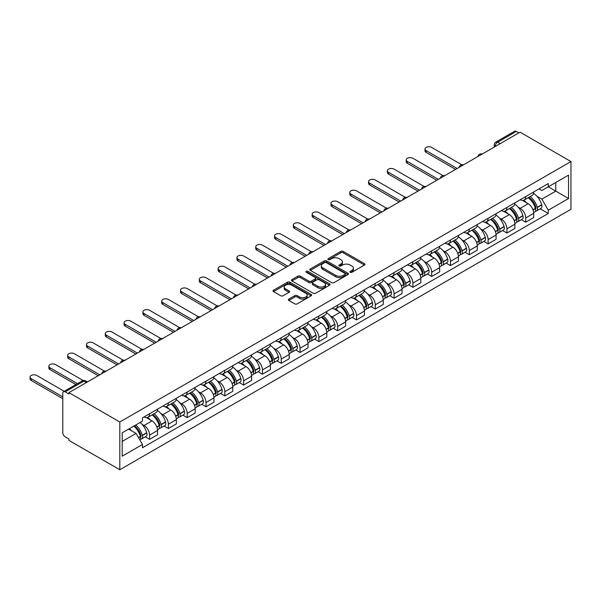 <?xml version="1.0" encoding="UTF-8"?>
<svg xmlns="http://www.w3.org/2000/svg" width="601" height="601" viewBox="0 0 601 601"><rect width="100%" height="100%" fill="white"/><g stroke="black" fill="none" stroke-linecap="round" stroke-linejoin="round"><path stroke-width="0.9" d="M350.24 272.313A1.172 0.676 0 0 0 351.893 272.313L364.469 265.049A1.675 0.969 0 0 0 364.957 264.365A1.675 0.969 0 0 0 364.469 263.681L343.163 251.383A1.675 0.969 0 0 0 340.797 251.383L328.229 258.648A1.172 0.676 0 0 0 327.883 259.121A1.172 0.676 0 0 0 328.229 259.602A1.172 0.676 0 0 0 329.881 259.602L331.512 258.663A5.356 3.095 0 0 1 339.084 258.663L340.857 259.685A5.356 3.095 0 0 1 342.427 261.871A5.356 3.095 0 0 1 340.857 264.057L339.234 264.996A1.172 0.676 0 0 0 338.889 265.477A1.172 0.676 0 0 0 339.234 265.958A1.172 0.676 0 0 0 340.887 265.958L342.517 265.018A5.356 3.095 0 0 1 350.09 265.018L351.863 266.04A5.356 3.095 0 0 1 353.433 268.226A5.356 3.095 0 0 1 351.863 270.412L350.24 271.351A1.172 0.676 0 0 0 349.895 271.832A1.172 0.676 0 0 0 350.24 272.313L350.24 271.351M288.848 299.073A1.675 0.969 0 0 0 288.36 299.756A1.675 0.969 0 0 0 288.848 300.44L294.828 303.888A1.675 0.969 0 0 0 297.195 303.888L311.153 295.827A1.675 0.969 0 0 0 311.649 295.144A1.675 0.969 0 0 0 311.153 294.46L289.855 282.162A1.675 0.969 0 0 0 287.488 282.162L273.523 290.23A1.675 0.969 0 0 0 273.034 290.914A1.675 0.969 0 0 0 273.523 291.59L280.742 295.76A1.675 0.969 0 0 0 283.109 295.76L289.089 292.311A1.675 0.969 0 0 0 289.577 291.628A1.675 0.969 0 0 0 289.089 290.944L285.505 288.878A4.477 2.584 0 0 1 284.198 287.053A4.477 2.584 0 0 1 286.955 284.664A4.477 2.584 0 0 1 291.838 285.22L305.856 293.318A4.477 2.584 0 0 1 307.171 295.144A4.477 2.584 0 0 1 304.406 297.533A4.477 2.584 0 0 1 299.531 296.977L297.195 295.624A1.675 0.969 0 0 0 294.828 295.624L288.848 299.073L288.848 300.44M119.809 422.007L68.935 392.633L520.075 132.175L570.95 161.549L119.809 422.007L119.809 469.757L570.95 209.298L570.95 161.549M331.624 282.643A1.675 0.969 0 0 0 333.998 282.643L347.956 274.582A1.675 0.969 0 0 0 348.452 273.898A1.675 0.969 0 0 0 347.956 273.215L326.659 260.917A1.675 0.969 0 0 0 324.292 260.917L310.326 268.978A1.675 0.969 0 0 0 309.838 269.661A1.675 0.969 0 0 0 310.326 270.345L331.624 282.643M306.713 272.561A1.172 0.676 0 0 1 307.9 272.726L307.9 271.336L329.558 283.837A1.675 0.969 0 0 1 330.047 284.521A1.675 0.969 0 0 1 329.558 285.205L315.593 293.265A1.675 0.969 0 0 1 313.226 293.265L291.928 280.967L297.901 277.542L297.901 276.152L291.928 279.6A1.675 0.969 0 0 0 291.432 280.284A1.675 0.969 0 0 0 291.928 280.967L291.928 279.6M297.901 277.542A1.675 0.969 0 0 1 300.267 277.542L300.267 276.152A1.675 0.969 0 0 0 297.901 276.152M300.267 276.152L308.906 281.14A1.675 0.969 0 0 0 311.273 281.14L315.24 278.849A1.675 0.969 0 0 0 315.728 278.165A1.675 0.969 0 0 0 315.24 277.482L306.247 272.291A1.172 0.676 0 0 1 305.901 271.817A1.172 0.676 0 0 1 306.623 271.186A1.172 0.676 0 0 1 307.9 271.336M68.935 392.633L68.935 394.031L65.193 391.875A3.411 1.968 -120 0 0 63.488 391.702A3.411 1.968 -120 0 0 62.782 393.264L62.782 432.66A3.411 1.968 -120 0 0 65.193 436.837L68.935 438.993L68.935 440.39L119.809 469.757M500.182 143.662L497.651 142.197A3.411 1.968 60 0 0 495.945 142.031L514.629 131.243A3.411 1.968 60 0 1 516.334 131.409L497.651 142.197A3.411 1.968 120 0 0 495.239 146.374L495.239 146.516M518.866 132.874L516.334 131.409M525.74 196.557A7.843 4.53 60 0 1 524.117 200.08L532.073 195.483A7.843 4.53 -120 0 0 533.696 191.967M518.19 207.165L520.196 208.322A7.843 4.53 60 0 1 525.74 217.93L533.696 213.332A7.843 4.53 -120 0 0 528.151 203.731L522.457 200.441M533.696 213.332L533.696 217.577L525.74 222.175L521.428 219.681M524.117 200.08A7.843 4.53 60 0 1 520.256 199.727M525.74 217.93L525.74 222.175M506.928 207.42A7.843 4.53 60 0 1 505.306 210.936L513.262 206.346A7.843 4.53 -120 0 0 514.892 202.822M502.616 230.544L506.928 233.03L514.892 228.44L514.892 224.196A7.843 4.53 -120 0 0 509.34 214.587L503.646 211.297M505.306 210.936A7.843 4.53 60 0 1 501.444 210.583M499.378 218.02L501.384 219.185A7.843 4.53 60 0 1 506.928 228.786L506.928 233.03M488.125 218.276A7.843 4.53 60 0 1 486.502 221.799L494.458 217.201A7.843 4.53 -120 0 0 496.08 213.686M483.813 241.399L488.125 243.893L496.08 239.296L496.08 235.051A7.843 4.53 -120 0 0 490.536 225.443L484.842 222.16M486.502 221.799A7.843 4.53 60 0 1 482.641 221.446M480.575 228.883L482.58 230.04A7.843 4.53 60 0 1 488.125 239.649L488.125 243.893M469.313 229.131A7.843 4.53 60 0 1 467.691 232.655L475.646 228.064A7.843 4.53 -120 0 0 477.277 224.541M465.001 252.255L469.313 254.749L477.277 250.159L477.277 245.907A7.843 4.53 -120 0 0 471.725 236.306L466.03 233.015M467.691 232.655A7.843 4.53 60 0 1 463.829 232.302M461.763 239.739L463.769 240.896A7.843 4.53 60 0 1 469.313 250.504L469.313 254.749M450.51 239.994A7.843 4.53 60 0 1 448.887 243.51L456.843 238.92A7.843 4.53 -120 0 0 458.465 235.397M446.197 263.118L450.51 265.604L458.465 261.014L458.465 256.77A7.843 4.53 -120 0 0 452.921 247.161L447.227 243.871M448.887 243.51A7.843 4.53 60 0 1 445.025 243.157M442.96 250.594L444.965 251.759A7.843 4.53 60 0 1 450.51 261.36L450.51 265.604M431.698 250.85A7.843 4.53 60 0 1 430.076 254.373L438.031 249.776A7.843 4.53 -120 0 0 439.662 246.26M427.386 273.973L431.706 276.468L439.662 271.87L439.662 267.625A7.843 4.53 -120 0 0 434.11 258.024L428.415 254.734M430.076 254.373A7.843 4.53 60 0 1 426.214 254.02M424.148 261.458L426.154 262.614A7.843 4.53 60 0 1 431.706 272.223L431.706 276.468M412.895 261.713A7.843 4.53 60 0 1 411.272 265.229L419.228 260.639A7.843 4.53 -120 0 0 420.85 257.115M408.582 284.836L412.895 287.323L420.85 282.733L420.85 278.488A7.843 4.53 -120 0 0 415.306 268.88L409.612 265.589M411.272 265.229A7.843 4.53 60 0 1 407.41 264.876M405.344 272.313L407.35 273.47A7.843 4.53 60 0 1 412.895 283.079L412.895 287.323M394.083 272.569A7.843 4.53 60 0 1 392.461 276.092L400.416 271.494A7.843 4.53 -120 0 0 402.046 267.971M389.771 295.692L394.091 298.186L402.046 293.589L402.046 289.344A7.843 4.53 -120 0 0 396.495 279.735L390.8 276.452M392.461 276.092A7.843 4.53 60 0 1 388.599 275.731M386.533 283.176L388.539 284.333A7.843 4.53 60 0 1 394.091 293.934L394.091 298.186M375.279 283.424A7.843 4.53 60 0 1 373.657 286.947L381.612 282.35A7.843 4.53 -120 0 0 383.235 278.834M370.967 306.548L375.279 309.042L383.235 304.444L383.235 300.2A7.843 4.53 -120 0 0 377.691 290.599L371.996 287.308M373.657 286.947A7.843 4.53 60 0 1 369.795 286.594M367.729 294.032L369.735 295.189A7.843 4.53 60 0 1 375.279 304.797L375.279 309.042M356.468 294.287A7.843 4.53 60 0 1 354.845 297.803L362.801 293.213A7.843 4.53 -120 0 0 364.431 289.69M352.156 317.411L356.476 319.897L364.431 315.307L364.431 311.063A7.843 4.53 -120 0 0 358.88 301.454L353.185 298.164M354.845 297.803A7.843 4.53 60 0 1 350.984 297.45M348.918 304.887L350.924 306.052A7.843 4.53 60 0 1 356.476 315.653L356.476 319.897M337.664 305.143A7.843 4.53 60 0 1 336.042 308.666L343.997 304.068A7.843 4.53 -120 0 0 345.62 300.553M333.352 328.266L337.664 330.76L345.62 326.163L345.62 321.918A7.843 4.53 -120 0 0 340.076 312.31L334.381 309.027M336.042 308.666A7.843 4.53 60 0 1 332.18 308.313M330.114 315.75L332.12 316.907A7.843 4.53 60 0 1 337.664 326.516L337.664 330.76M318.853 315.998A7.843 4.53 60 0 1 317.23 319.522L325.186 314.932A7.843 4.53 -120 0 0 326.816 311.408M314.541 339.129L318.861 341.616L326.816 337.026L326.816 332.774A7.843 4.53 -120 0 0 321.265 323.173L315.57 319.882M317.23 319.522A7.843 4.53 60 0 1 313.369 319.169M311.303 326.606L313.309 327.763A7.843 4.53 60 0 1 318.861 337.371L318.861 341.616M300.049 326.861A7.843 4.53 60 0 1 298.427 330.385L306.382 325.787A7.843 4.53 -120 0 0 308.005 322.264M295.737 349.985L300.049 352.479L308.005 347.881L308.005 343.637A7.843 4.53 -120 0 0 302.461 334.028L296.766 330.745M298.427 330.385A7.843 4.53 60 0 1 294.565 330.024M292.499 337.469L294.505 338.626A7.843 4.53 60 0 1 300.049 348.227L300.049 352.479M281.238 337.717A7.843 4.53 60 0 1 279.615 341.24L287.571 336.643A7.843 4.53 -120 0 0 289.201 333.127M276.926 360.84L281.245 363.335L289.201 358.737L289.201 354.492A7.843 4.53 -120 0 0 283.657 344.891L277.955 341.601M279.615 341.24A7.843 4.53 60 0 1 275.754 340.887M273.688 348.325L275.694 349.481A7.843 4.53 60 0 1 281.245 359.09L281.245 363.335M262.434 348.58A7.843 4.53 60 0 1 260.811 352.096L268.767 347.506A7.843 4.53 -120 0 0 270.39 343.982M258.122 371.703L262.434 374.19L270.39 369.6L270.39 365.355A7.843 4.53 -120 0 0 264.846 355.747L259.151 352.456M260.811 352.096A7.843 4.53 60 0 1 256.95 351.743M254.884 359.18L256.89 360.337A7.843 4.53 60 0 1 262.434 369.946L262.434 374.19M243.63 359.436A7.843 4.53 60 0 1 242 362.959L249.956 358.361A7.843 4.53 -120 0 0 251.586 354.845M239.311 382.559L243.63 385.053L251.586 380.456L251.586 376.211A7.843 4.53 -120 0 0 246.042 366.602L240.34 363.32M242 362.959A7.843 4.53 60 0 1 238.139 362.606M236.073 370.043L238.079 371.2A7.843 4.53 60 0 1 243.63 380.801L243.63 385.053M224.819 370.291A7.843 4.53 60 0 1 223.196 373.814L231.152 369.224A7.843 4.53 -120 0 0 232.775 365.701M220.507 393.415L224.819 395.909L232.775 391.319L232.775 387.067A7.843 4.53 -120 0 0 227.231 377.466L221.536 374.175M223.196 373.814A7.843 4.53 60 0 1 219.335 373.461M217.269 380.899L219.275 382.056A7.843 4.53 60 0 1 224.819 391.664L224.819 395.909M206.015 381.154A7.843 4.53 60 0 1 204.385 384.67L212.348 380.08A7.843 4.53 -120 0 0 213.971 376.557M201.696 404.278L206.015 406.764L213.971 402.174L213.971 397.93A7.843 4.53 -120 0 0 208.427 388.321L202.725 385.031M204.385 384.67A7.843 4.53 60 0 1 200.524 384.317M198.458 391.754L200.464 392.919A7.843 4.53 60 0 1 206.015 402.52L206.015 406.764M187.204 392.01A7.843 4.53 60 0 1 185.581 395.533L193.537 390.935A7.843 4.53 -120 0 0 195.16 387.42M182.892 415.133L187.204 417.627L195.16 413.03L195.16 408.785A7.843 4.53 -120 0 0 189.615 399.177L183.921 395.894M185.581 395.533A7.843 4.53 60 0 1 181.72 395.18M179.654 402.617L181.66 403.774A7.843 4.53 60 0 1 187.204 413.383L187.204 417.627M168.4 402.873A7.843 4.53 60 0 1 166.77 406.389L174.733 401.799A7.843 4.53 -120 0 0 176.356 398.275M164.081 425.996L168.4 428.483L176.356 423.893L176.356 419.641A7.843 4.53 -120 0 0 170.812 410.04L165.11 406.749M166.77 406.389A7.843 4.53 60 0 1 162.909 406.036M160.843 413.473L162.848 414.63A7.843 4.53 60 0 1 168.4 424.238L168.4 428.483M149.589 413.728A7.843 4.53 60 0 1 147.966 417.252L155.922 412.654A7.843 4.53 -120 0 0 157.545 409.131M145.277 436.852L149.589 439.346L157.545 434.748L157.545 430.504A7.843 4.53 -120 0 0 152 420.895L146.306 417.612M147.966 417.252A7.843 4.53 60 0 1 144.105 416.891M142.039 424.336L144.045 425.493A7.843 4.53 60 0 1 149.589 435.094L149.589 439.346M539.059 188.864L541.892 190.502L568.538 175.124L555.76 182.501L555.76 191.133L541.892 199.134L536.993 196.309M122.221 441.427L136.089 433.426L142.475 444.492L122.221 456.189L122.221 432.803L142.475 421.106L142.475 417.838L548.285 183.545L548.285 186.813L568.538 198.51L548.285 210.2L541.892 199.134M568.538 175.124L568.538 198.51M142.475 444.492L142.475 447.768L548.285 213.475L548.285 210.2M136.089 433.426L128.614 429.114M540.231 208.825L548.285 213.475M350.706 272.478L351.863 271.802A5.356 3.095 0 0 0 353.433 269.616L353.433 268.226M342.427 261.871L342.427 263.268A5.356 3.095 0 0 1 340.857 265.454L339.7 266.123M364.446 265.064L343.163 252.781A1.675 0.969 0 0 0 340.797 252.781L328.694 259.767M347.956 273.215L347.956 274.582L326.659 262.306A1.675 0.969 0 0 0 324.292 262.306L310.349 270.36M344.997 274.379A1.172 0.676 0 0 0 345.342 273.898A1.172 0.676 0 0 0 344.997 273.417L326.305 262.622A1.172 0.676 0 0 0 324.645 262.622L322.932 263.614A5.356 3.095 0 0 0 321.362 265.8A5.356 3.095 0 0 0 322.932 267.986L335.711 275.371A5.356 3.095 0 0 0 343.284 275.371L344.997 274.379L344.997 275.769A1.172 0.676 0 0 0 345.342 275.288L345.342 273.898M321.362 265.8L321.362 267.197A5.356 3.095 0 0 0 322.932 269.383L322.932 267.986M344.997 275.769L343.284 276.76A5.356 3.095 0 0 1 335.711 276.76L322.932 269.383M300.267 277.542L308.906 282.53A1.675 0.969 0 0 0 311.273 282.53L315.24 280.246A1.675 0.969 0 0 0 315.728 279.563L315.728 278.165M307.9 272.726L329.536 285.22M317.869 286.316A4.477 2.584 0 0 0 322.752 286.88A4.477 2.584 0 0 0 325.517 284.491A4.477 2.584 0 0 0 324.202 282.658L319.259 279.811A1.675 0.969 0 0 0 316.892 279.811L312.933 282.094A1.675 0.969 0 0 0 312.437 282.778A1.675 0.969 0 0 0 312.933 283.462L317.869 286.316L317.869 287.706A4.477 2.584 0 0 0 322.752 288.27A4.477 2.584 0 0 0 325.517 285.881L325.517 284.491M312.437 282.778L312.437 284.175A1.675 0.969 0 0 0 312.933 284.859L312.933 283.462M317.869 287.706L312.933 284.859M307.171 295.144L307.171 296.541A4.477 2.584 0 0 1 304.406 298.93A4.477 2.584 0 0 1 299.531 298.366L297.195 297.014A1.675 0.969 0 0 0 294.828 297.014L288.871 300.455M284.198 287.053L284.198 288.442A4.477 2.584 0 0 0 285.505 290.268L285.505 288.878M289.089 290.944L289.089 292.311L285.505 290.268M311.13 295.842L289.855 283.559A1.675 0.969 0 0 0 287.488 283.559L273.545 291.605L273.523 290.23M528.7 197.436A10.743 6.205 60 0 1 528.752 197.466A10.743 6.205 60 0 1 535.822 207.105L535.882 207.322A2.088 1.21 60 0 1 535.551 208.968A2.088 1.21 60 0 1 535.506 208.99M461.733 164.757L431.706 147.418A3.922 2.261 0 0 0 427.431 146.929A3.922 2.261 0 0 0 425.005 149.018A3.922 2.261 0 0 0 426.154 150.618L426.154 152.429A3.922 2.261 180 0 1 425.005 150.828L425.005 149.018M528.226 197.706A12.959 7.482 60 0 1 535.348 208.397L535.416 208.622A4.305 2.487 60 0 1 534.732 211.995L533.665 212.619M535.468 211.049A4.305 2.487 -120 0 0 536.663 210.883A4.305 2.487 -120 0 0 537.347 207.503L537.279 207.285A12.959 7.482 -120 0 0 530.157 196.595M533.53 193.342A12.959 7.482 60 0 1 541.681 204.738L541.741 204.964A4.305 2.487 60 0 1 541.065 208.344L536.663 210.883M455.573 169.414L426.154 152.429M523.809 200.231A12.959 7.482 60 0 1 526.514 202.785M457.143 168.505L426.154 150.618M532.817 202.8L534.469 203.754M509.888 208.292A10.743 6.205 60 0 1 509.948 208.322A10.743 6.205 60 0 1 517.01 217.96L517.078 218.186A2.088 1.21 60 0 1 516.747 219.823A2.088 1.21 60 0 1 516.702 219.846M442.922 175.612L412.895 158.273A3.922 2.261 0 0 0 408.62 157.785A3.922 2.261 0 0 0 406.201 159.881A3.922 2.261 0 0 0 407.35 161.481L407.35 163.292A3.922 2.261 180 0 1 406.201 161.684L406.201 159.881M509.423 208.562A12.959 7.482 60 0 1 516.544 219.252L516.605 219.478A4.305 2.487 60 0 1 515.928 222.858L514.854 223.474M516.665 221.904A4.305 2.487 -120 0 0 517.859 221.746A4.305 2.487 -120 0 0 518.535 218.366L518.475 218.14A12.959 7.482 -120 0 0 511.353 207.45M514.726 204.197A12.959 7.482 60 0 1 522.87 215.601L522.938 215.827A4.305 2.487 60 0 1 522.254 219.2L517.859 221.746M436.762 180.27L407.35 163.292M505.005 211.086A12.959 7.482 60 0 1 507.71 213.64M438.332 179.368L407.35 161.481M514.005 213.663L515.658 214.617M491.085 219.147A10.743 6.205 60 0 1 491.137 219.185A10.743 6.205 60 0 1 498.206 228.823L498.267 229.041A2.088 1.21 60 0 1 497.936 230.686A2.088 1.21 60 0 1 497.891 230.709M424.118 186.475L394.091 169.136A3.922 2.261 0 0 0 389.816 168.641A3.922 2.261 0 0 0 387.39 170.737A3.922 2.261 0 0 0 388.539 172.337L388.539 174.147A3.922 2.261 180 0 1 387.39 172.547L387.39 170.737M490.611 219.425A12.959 7.482 60 0 1 497.733 230.115L497.801 230.333A4.305 2.487 60 0 1 497.117 233.714L496.05 234.337M497.853 232.767A4.305 2.487 -120 0 0 499.048 232.602A4.305 2.487 -120 0 0 499.732 229.221L499.664 228.996A12.959 7.482 -120 0 0 492.542 218.306M495.915 215.06A12.959 7.482 60 0 1 504.066 226.457L504.126 226.682A4.305 2.487 60 0 1 503.45 230.063L499.048 232.602M417.958 191.133L388.539 174.147M486.194 221.949A12.959 7.482 60 0 1 488.898 224.504M419.528 190.224L388.539 172.337M495.201 224.519L496.854 225.473M472.273 230.01A10.743 6.205 60 0 1 472.333 230.04A10.743 6.205 60 0 1 479.395 239.679L479.463 239.904A2.088 1.21 60 0 1 479.132 241.542A2.088 1.21 60 0 1 479.087 241.564M405.307 197.331L375.279 179.992A3.922 2.261 0 0 0 371.005 179.504A3.922 2.261 0 0 0 368.586 181.592A3.922 2.261 0 0 0 369.735 183.192L369.735 185.003A3.922 2.261 180 0 1 368.586 183.403L368.586 181.592M471.808 230.281A12.959 7.482 60 0 1 478.929 240.971L478.989 241.196A4.305 2.487 60 0 1 478.313 244.577L477.239 245.193M479.05 243.623A4.305 2.487 -120 0 0 480.244 243.458A4.305 2.487 -120 0 0 480.92 240.077L480.86 239.859A12.959 7.482 -120 0 0 473.738 229.169M477.111 225.916A12.959 7.482 60 0 1 485.255 237.32L485.323 237.538A4.305 2.487 60 0 1 484.639 240.918L480.244 243.458M399.147 201.989L369.735 185.003M467.39 232.805A12.959 7.482 60 0 1 470.095 235.359M400.717 201.087L369.735 183.192M476.39 235.382L478.043 236.336M453.47 240.866A10.743 6.205 60 0 1 453.522 240.896A10.743 6.205 60 0 1 460.591 250.534L460.651 250.76A2.088 1.21 60 0 1 460.328 252.397A2.088 1.21 60 0 1 460.276 252.428M386.503 208.186L356.476 190.855A3.922 2.261 0 0 0 352.201 190.359A3.922 2.261 0 0 0 349.774 192.455A3.922 2.261 0 0 0 350.924 194.055L350.924 195.866A3.922 2.261 180 0 1 349.774 194.266L349.774 192.455M452.996 241.136A12.959 7.482 60 0 1 460.118 251.827L460.186 252.052A4.305 2.487 60 0 1 459.502 255.433L458.435 256.049M460.238 254.478A4.305 2.487 -120 0 0 461.433 254.321A4.305 2.487 -120 0 0 462.116 250.94L462.049 250.715A12.959 7.482 -120 0 0 454.927 240.024M458.3 236.779A12.959 7.482 60 0 1 466.451 248.175L466.511 248.401A4.305 2.487 60 0 1 465.835 251.781L461.433 254.321M380.343 212.844L350.924 195.866M448.579 243.668A12.959 7.482 60 0 1 451.283 246.222M381.913 211.943L350.924 194.055M457.586 246.237L459.239 247.191M434.666 251.729A10.743 6.205 60 0 1 434.718 251.759A10.743 6.205 60 0 1 441.78 261.397L441.848 261.615A2.088 1.21 60 0 1 441.517 263.261A2.088 1.21 60 0 1 441.472 263.283M367.692 219.049L337.664 201.711A3.922 2.261 0 0 0 333.39 201.222A3.922 2.261 0 0 0 330.971 203.311A3.922 2.261 0 0 0 332.12 204.911L332.12 206.721A3.922 2.261 180 0 1 330.971 205.121L330.971 203.311M434.192 251.999A12.959 7.482 60 0 1 441.314 262.69L441.374 262.907A4.305 2.487 60 0 1 440.698 266.288L439.624 266.912M441.435 265.341A4.305 2.487 -120 0 0 442.629 265.176A4.305 2.487 -120 0 0 443.305 261.796L443.245 261.578A12.959 7.482 -120 0 0 436.123 250.88M439.496 247.635A12.959 7.482 60 0 1 447.64 259.031L447.707 259.256A4.305 2.487 60 0 1 447.024 262.637L442.629 265.176M361.532 223.707L332.12 206.721M429.775 254.524A12.959 7.482 60 0 1 432.48 257.078M363.102 222.798L332.12 204.911M438.775 257.093L440.428 258.047M415.854 262.584A10.743 6.205 60 0 1 415.907 262.614A10.743 6.205 60 0 1 422.976 272.253L423.036 272.478A2.088 1.21 60 0 1 422.713 274.116A2.088 1.21 60 0 1 422.661 274.139M348.888 229.905L318.861 212.566A3.922 2.261 0 0 0 314.586 212.078A3.922 2.261 0 0 0 312.159 214.166A3.922 2.261 0 0 0 313.309 215.774L313.309 217.577A3.922 2.261 180 0 1 312.159 215.977L312.159 214.166M415.381 262.855A12.959 7.482 60 0 1 422.503 273.545L422.571 273.771A4.305 2.487 60 0 1 421.887 277.151L420.82 277.767M422.623 276.197A4.305 2.487 -120 0 0 423.818 276.039A4.305 2.487 -120 0 0 424.501 272.659L424.434 272.433A12.959 7.482 -120 0 0 417.312 261.743M420.685 258.49A12.959 7.482 60 0 1 428.836 269.894L428.896 270.112A4.305 2.487 60 0 1 428.22 273.493L423.818 276.039M342.728 234.563L313.309 217.577M410.964 265.379A12.959 7.482 60 0 1 413.668 267.933M344.298 233.661L313.309 215.774M419.971 267.956L421.624 268.91M397.051 273.44A10.743 6.205 60 0 1 397.103 273.47A10.743 6.205 60 0 1 404.165 283.109L404.233 283.334A2.088 1.21 60 0 1 403.902 284.972A2.088 1.21 60 0 1 403.857 285.002M330.077 240.768L300.049 223.429A3.922 2.261 0 0 0 295.775 222.933A3.922 2.261 0 0 0 293.356 225.029A3.922 2.261 0 0 0 294.505 226.63L294.505 228.44A3.922 2.261 180 0 1 293.356 226.84L293.356 225.029M396.577 273.71A12.959 7.482 60 0 1 403.699 284.408L403.759 284.626A4.305 2.487 60 0 1 403.083 288.007L402.009 288.623M403.819 287.053A4.305 2.487 -120 0 0 405.014 286.895A4.305 2.487 -120 0 0 405.69 283.514L405.63 283.289A12.959 7.482 -120 0 0 398.508 272.599M401.881 269.353A12.959 7.482 60 0 1 410.025 280.75L410.092 280.975A4.305 2.487 60 0 1 409.409 284.356L405.014 286.895M323.916 245.426L294.505 228.44M392.16 276.242A12.959 7.482 60 0 1 394.865 278.796M325.487 244.517L294.505 226.63M401.16 278.811L402.813 279.765M378.239 284.303A10.743 6.205 60 0 1 378.292 284.333A10.743 6.205 60 0 1 385.361 293.972L385.421 294.19A2.088 1.21 60 0 1 385.098 295.835A2.088 1.21 60 0 1 385.046 295.857M311.273 251.624L281.245 234.285A3.922 2.261 0 0 0 276.971 233.797A3.922 2.261 0 0 0 274.544 235.885A3.922 2.261 0 0 0 275.694 237.485L275.694 239.296A3.922 2.261 180 0 1 274.544 237.695L274.544 235.885M377.766 284.574A12.959 7.482 60 0 1 384.888 295.264L384.956 295.489A4.305 2.487 60 0 1 384.272 298.87L383.205 299.486M385.008 297.916A4.305 2.487 -120 0 0 386.203 297.75A4.305 2.487 -120 0 0 386.886 294.37L386.819 294.152A12.959 7.482 -120 0 0 379.697 283.462M383.077 280.209A12.959 7.482 60 0 1 391.221 291.613L391.281 291.831A4.305 2.487 60 0 1 390.605 295.211L386.203 297.75M305.113 256.281L275.694 239.296M373.349 287.098A12.959 7.482 60 0 1 376.053 289.652M306.683 255.372L275.694 237.485M382.356 289.667L384.009 290.621M359.436 295.159A10.743 6.205 60 0 1 359.488 295.189A10.743 6.205 60 0 1 366.557 304.827L366.618 305.053A2.088 1.21 60 0 1 366.287 306.69A2.088 1.21 60 0 1 366.242 306.713M292.462 262.479L262.434 245.14A3.922 2.261 0 0 0 258.16 244.652A3.922 2.261 0 0 0 255.741 246.748A3.922 2.261 0 0 0 256.89 248.348L256.89 250.159A3.922 2.261 180 0 1 255.741 248.551L255.741 246.748M358.962 295.429A12.959 7.482 60 0 1 366.084 306.119L366.144 306.345A4.305 2.487 60 0 1 365.468 309.725L364.394 310.341M366.204 308.771A4.305 2.487 -120 0 0 367.399 308.613A4.305 2.487 -120 0 0 368.075 305.233L368.015 305.007A12.959 7.482 -120 0 0 360.893 294.317M364.266 291.064A12.959 7.482 60 0 1 372.41 302.468L372.477 302.694A4.305 2.487 60 0 1 371.794 306.067L367.399 308.613M286.301 267.137L256.89 250.159M354.545 297.953A12.959 7.482 60 0 1 357.249 300.508M287.871 266.235L256.89 248.348M363.552 300.53L365.198 301.484M340.624 306.014A10.743 6.205 60 0 1 340.677 306.052A10.743 6.205 60 0 1 347.746 315.69L347.806 315.908A2.088 1.21 60 0 1 347.483 317.553A2.088 1.21 60 0 1 347.431 317.576M273.658 273.342L243.63 256.003A3.922 2.261 0 0 0 239.356 255.515A3.922 2.261 0 0 0 236.929 257.604A3.922 2.261 0 0 0 238.079 259.204L238.079 261.014A3.922 2.261 180 0 1 236.929 259.414L236.929 257.604M340.151 306.292A12.959 7.482 60 0 1 347.273 316.982L347.34 317.2A4.305 2.487 60 0 1 346.657 320.581L345.59 321.204M347.393 319.634A4.305 2.487 -120 0 0 348.588 319.469A4.305 2.487 -120 0 0 349.271 316.088L349.204 315.863A12.959 7.482 -120 0 0 342.082 305.173M345.462 301.927A12.959 7.482 60 0 1 353.606 313.324L353.666 313.549A4.305 2.487 60 0 1 352.99 316.93L348.588 319.469M267.498 278L238.079 261.014M335.734 308.816A12.959 7.482 60 0 1 338.438 311.371M269.068 277.091L238.079 259.204M344.741 311.386L346.394 312.34M321.82 316.877A10.743 6.205 60 0 1 321.873 316.907A10.743 6.205 60 0 1 328.942 326.546L329.002 326.771A2.088 1.21 60 0 1 328.672 328.409A2.088 1.21 60 0 1 328.627 328.431M254.847 284.198L224.819 266.859A3.922 2.261 0 0 0 220.544 266.371A3.922 2.261 0 0 0 218.125 268.459A3.922 2.261 0 0 0 219.275 270.059L219.275 271.87A3.922 2.261 180 0 1 218.125 270.27L218.125 268.459M321.347 317.148A12.959 7.482 60 0 1 328.469 327.838L328.529 328.063A4.305 2.487 60 0 1 327.853 331.444L326.779 332.06M328.589 330.49A4.305 2.487 -120 0 0 329.784 330.325A4.305 2.487 -120 0 0 330.46 326.944L330.4 326.726A12.959 7.482 -120 0 0 323.278 316.036M326.651 312.783A12.959 7.482 60 0 1 334.795 324.187L334.862 324.405A4.305 2.487 60 0 1 334.179 327.785L329.784 330.325M248.694 288.856L219.275 271.87M316.93 319.672A12.959 7.482 60 0 1 319.634 322.226M250.256 287.954L219.275 270.059M325.937 322.249L327.583 323.203M303.009 327.733A10.743 6.205 60 0 1 303.062 327.763A10.743 6.205 60 0 1 310.131 337.401L310.191 337.627A2.088 1.21 60 0 1 309.868 339.264A2.088 1.21 60 0 1 309.815 339.295M236.043 295.053L206.015 277.722A3.922 2.261 0 0 0 201.741 277.226A3.922 2.261 0 0 0 199.314 279.322A3.922 2.261 0 0 0 200.464 280.922L200.464 282.733A3.922 2.261 180 0 1 199.314 281.133L199.314 279.322M302.536 328.003A12.959 7.482 60 0 1 309.658 338.694L309.725 338.919A4.305 2.487 60 0 1 309.042 342.3L307.975 342.916M309.778 341.345A4.305 2.487 -120 0 0 310.972 341.188A4.305 2.487 -120 0 0 311.656 337.807L311.588 337.582A12.959 7.482 -120 0 0 304.467 326.891M307.847 323.646A12.959 7.482 60 0 1 315.991 335.042L316.051 335.268A4.305 2.487 60 0 1 315.375 338.648L310.972 341.188M229.882 299.711L200.464 282.733M298.119 330.535A12.959 7.482 60 0 1 300.823 333.089M231.453 298.81L200.464 280.922M307.126 333.104L308.779 334.058M284.205 338.596A10.743 6.205 60 0 1 284.258 338.626A10.743 6.205 60 0 1 291.327 348.264L291.387 348.482A2.088 1.21 60 0 1 291.057 350.128A2.088 1.21 60 0 1 291.012 350.15M217.231 305.917L187.204 288.578A3.922 2.261 0 0 0 182.929 288.089A3.922 2.261 0 0 0 180.51 290.178A3.922 2.261 0 0 0 181.66 291.778L181.66 293.589A3.922 2.261 180 0 1 180.51 291.988L180.51 290.178M283.732 338.866A12.959 7.482 60 0 1 290.854 349.557L290.914 349.774A4.305 2.487 60 0 1 290.238 353.155L289.164 353.779M290.974 352.209A4.305 2.487 -120 0 0 292.169 352.043A4.305 2.487 -120 0 0 292.845 348.663L292.785 348.445A12.959 7.482 -120 0 0 285.663 337.747M289.036 334.502A12.959 7.482 60 0 1 297.179 345.898L297.247 346.123A4.305 2.487 60 0 1 296.563 349.504L292.169 352.043M211.079 310.574L181.66 293.589M279.315 341.391A12.959 7.482 60 0 1 282.019 343.945M212.641 309.665L181.66 291.778M288.322 343.96L289.967 344.914M265.394 349.451A10.743 6.205 60 0 1 265.447 349.481A10.743 6.205 60 0 1 272.516 359.12L272.576 359.345A2.088 1.21 60 0 1 272.253 360.983A2.088 1.21 60 0 1 272.2 361.006M198.428 316.772L168.4 299.433A3.922 2.261 0 0 0 164.126 298.945A3.922 2.261 0 0 0 161.699 301.033A3.922 2.261 0 0 0 162.848 302.641L162.848 304.444A3.922 2.261 180 0 1 161.699 302.844L161.699 301.033M264.928 349.722A12.959 7.482 60 0 1 272.043 360.412L272.11 360.638A4.305 2.487 60 0 1 271.427 364.018L270.36 364.634M272.163 363.064A4.305 2.487 -120 0 0 273.357 362.906A4.305 2.487 -120 0 0 274.041 359.526L273.973 359.3A12.959 7.482 -120 0 0 266.852 348.61M270.232 345.357A12.959 7.482 60 0 1 278.376 356.761L278.436 356.979A4.305 2.487 60 0 1 277.76 360.36L273.357 362.906M192.267 321.43L162.848 304.444M260.503 352.246A12.959 7.482 60 0 1 263.208 354.8M193.838 320.528L162.848 302.641M269.511 354.823L271.164 355.777M246.59 360.307A10.743 6.205 60 0 1 246.643 360.337A10.743 6.205 60 0 1 253.712 369.983L253.772 370.201A2.088 1.21 60 0 1 253.442 371.839A2.088 1.21 60 0 1 253.397 371.869M179.616 327.635L149.589 310.296A3.922 2.261 0 0 0 145.314 309.8A3.922 2.261 0 0 0 142.895 311.896A3.922 2.261 0 0 0 144.045 313.497L144.045 315.307A3.922 2.261 180 0 1 142.895 313.707L142.895 311.896M246.117 360.577A12.959 7.482 60 0 1 253.239 371.275L253.299 371.493A4.305 2.487 60 0 1 252.623 374.874L251.549 375.49M253.359 373.92A4.305 2.487 -120 0 0 254.554 373.762A4.305 2.487 -120 0 0 255.23 370.381L255.17 370.156A12.959 7.482 -120 0 0 248.048 359.466M251.421 356.22A12.959 7.482 60 0 1 259.564 367.617L259.632 367.842A4.305 2.487 60 0 1 258.948 371.223L254.554 373.762M173.464 332.293L144.045 315.307M241.7 363.109A12.959 7.482 60 0 1 244.404 365.663M175.026 331.384L144.045 313.497M250.707 365.678L252.352 366.633M227.779 371.17A10.743 6.205 60 0 1 227.832 371.2A10.743 6.205 60 0 1 234.901 380.839L234.961 381.064A2.088 1.21 60 0 1 234.638 382.702A2.088 1.21 60 0 1 234.585 382.724M160.813 338.491L130.785 321.152A3.922 2.261 0 0 0 126.51 320.664A3.922 2.261 0 0 0 124.084 322.752A3.922 2.261 0 0 0 125.233 324.352L125.233 326.163A3.922 2.261 180 0 1 124.084 324.563L124.084 322.752M227.313 371.441A12.959 7.482 60 0 1 234.428 382.131L234.495 382.356A4.305 2.487 60 0 1 233.812 385.737L232.745 386.353M234.548 384.783A4.305 2.487 -120 0 0 235.742 384.617A4.305 2.487 -120 0 0 236.426 381.237L236.358 381.019A12.959 7.482 -120 0 0 229.236 370.329M232.617 367.076A12.959 7.482 60 0 1 240.761 378.48L240.821 378.698A4.305 2.487 60 0 1 240.145 382.078L235.742 384.617M154.652 343.148L125.233 326.163M222.888 373.965A12.959 7.482 60 0 1 225.593 376.519M156.222 342.239L125.233 324.352M231.896 376.534L233.549 377.488M208.975 382.026A10.743 6.205 60 0 1 209.028 382.056A10.743 6.205 60 0 1 216.097 391.694L216.157 391.92A2.088 1.21 60 0 1 215.827 393.557A2.088 1.21 60 0 1 215.782 393.587M142.001 349.346L111.974 332.015A3.922 2.261 0 0 0 107.699 331.519A3.922 2.261 0 0 0 105.28 333.615A3.922 2.261 0 0 0 106.43 335.215L106.43 337.026A3.922 2.261 180 0 1 105.28 335.426L105.28 333.615M208.502 382.296A12.959 7.482 60 0 1 215.624 392.986L215.684 393.212A4.305 2.487 60 0 1 215.008 396.592L213.933 397.208M215.744 395.638A4.305 2.487 -120 0 0 216.938 395.481A4.305 2.487 -120 0 0 217.615 392.1L217.554 391.875A12.959 7.482 -120 0 0 210.433 381.184M213.806 377.939A12.959 7.482 60 0 1 221.949 389.335L222.017 389.561A4.305 2.487 60 0 1 221.333 392.941L216.938 395.481M135.849 354.004L106.43 337.026M204.085 384.82A12.959 7.482 60 0 1 206.789 387.375M137.411 353.103L106.43 335.215M213.092 387.397L214.737 388.351M190.164 392.881A10.743 6.205 60 0 1 190.216 392.919A10.743 6.205 60 0 1 197.286 402.557L197.346 402.775A2.088 1.21 60 0 1 197.023 404.42A2.088 1.21 60 0 1 196.97 404.443M123.197 360.209L93.17 342.87A3.922 2.261 0 0 0 88.895 342.382A3.922 2.261 0 0 0 86.469 344.471A3.922 2.261 0 0 0 87.618 346.071L87.618 347.881A3.922 2.261 180 0 1 86.469 346.281L86.469 344.471M189.698 393.159A12.959 7.482 60 0 1 196.812 403.849L196.88 404.067A4.305 2.487 60 0 1 196.196 407.448L195.13 408.071M196.933 406.501A4.305 2.487 -120 0 0 198.127 406.336A4.305 2.487 -120 0 0 198.811 402.955L198.743 402.738A12.959 7.482 -120 0 0 191.621 392.04M195.002 388.794A12.959 7.482 60 0 1 203.146 400.191L203.206 400.416A4.305 2.487 60 0 1 202.529 403.797L198.127 406.336M117.037 364.867L87.618 347.881M185.273 395.683A12.959 7.482 60 0 1 187.978 398.238M118.607 363.958L87.618 346.071M194.281 398.253L195.934 399.207M171.36 403.744A10.743 6.205 60 0 1 171.413 403.774A10.743 6.205 60 0 1 178.482 413.413L178.542 413.638A2.088 1.21 60 0 1 178.212 415.276A2.088 1.21 60 0 1 178.166 415.299M104.386 371.065L74.359 353.726A3.922 2.261 0 0 0 70.084 353.238A3.922 2.261 0 0 0 67.665 355.326A3.922 2.261 0 0 0 68.814 356.926L68.814 358.737A3.922 2.261 180 0 1 67.665 357.137L67.665 355.326M170.887 404.015A12.959 7.482 60 0 1 178.009 414.705L178.069 414.93A4.305 2.487 60 0 1 177.393 418.311L176.318 418.927M178.129 417.357A4.305 2.487 -120 0 0 179.323 417.192A4.305 2.487 -120 0 0 179.999 413.819L179.939 413.593A12.959 7.482 -120 0 0 172.818 402.903M176.191 399.65A12.959 7.482 60 0 1 184.334 411.054L184.402 411.272A4.305 2.487 60 0 1 183.718 414.652L179.323 417.192M98.233 375.723L68.814 358.737M166.469 406.539A12.959 7.482 60 0 1 169.174 409.093M99.796 374.821L68.814 356.926M175.477 409.116L177.122 410.07M152.549 414.6A10.743 6.205 60 0 1 152.601 414.63A10.743 6.205 60 0 1 159.671 424.268L159.731 424.494A2.088 1.21 60 0 1 159.408 426.132A2.088 1.21 60 0 1 159.355 426.162M83.171 380.531L55.555 364.589A3.922 2.261 0 0 0 51.28 364.093A3.922 2.261 0 0 0 48.854 366.189A3.922 2.261 0 0 0 50.003 367.789L50.003 369.6A3.922 2.261 180 0 1 48.854 368L48.854 366.189M152.083 414.87A12.959 7.482 60 0 1 159.197 425.568L159.265 425.786A4.305 2.487 60 0 1 158.581 429.167L157.515 429.783M159.318 428.212A4.305 2.487 -120 0 0 160.512 428.055A4.305 2.487 -120 0 0 161.196 424.674L161.128 424.449A12.959 7.482 -120 0 0 154.006 413.758M157.387 410.513A12.959 7.482 60 0 1 165.53 421.91L165.591 422.135A4.305 2.487 60 0 1 164.914 425.516L160.512 428.055M75.891 384.542L50.003 369.6M147.658 417.402A12.959 7.482 60 0 1 150.363 419.956M77.461 383.641L50.003 367.789M156.666 419.971L158.318 420.925M134.323 425.816A10.743 6.205 60 0 1 140.867 435.132L140.927 435.349A2.088 1.21 60 0 1 140.596 436.995A2.088 1.21 60 0 1 140.551 437.017M64.194 391.296L36.744 375.445A3.922 2.261 0 0 0 32.469 374.956A3.922 2.261 0 0 0 30.05 377.045A3.922 2.261 0 0 0 31.199 378.645L31.199 380.456A3.922 2.261 180 0 1 30.05 378.855L30.05 377.045M133.775 426.132A12.959 7.482 60 0 1 140.394 436.424L140.454 436.649A4.305 2.487 60 0 1 139.868 439.97M140.514 439.076A4.305 2.487 -120 0 0 141.708 438.91A4.305 2.487 -120 0 0 142.384 435.53L142.324 435.312A12.959 7.482 -120 0 0 135.706 425.012M140.108 422.473A12.959 7.482 60 0 1 146.719 432.765L146.787 432.99A4.305 2.487 60 0 1 146.103 436.371L141.708 438.91M62.782 398.696L31.199 380.456M129.373 428.671A12.959 7.482 60 0 1 131.559 430.812M62.782 396.885L31.199 378.645M137.862 430.827L139.507 431.781M495.359 146.441L495.239 146.374A3.411 1.968 0 0 1 494.24 144.984L494.24 147.087M168.4 424.238L176.356 419.641M187.204 413.383L195.16 408.785M206.015 402.52L213.971 397.93M224.819 391.664L232.775 387.067M243.63 380.801L251.586 376.211M262.434 369.946L270.39 365.355M281.245 359.09L289.201 354.492M300.049 348.227L308.005 343.637M318.861 337.371L326.816 332.774M337.664 326.516L345.62 321.918M356.476 315.653L364.431 311.063M375.279 304.797L383.235 300.2M394.091 293.934L402.046 289.344M412.895 283.079L420.85 278.488M431.706 272.223L439.662 267.625M450.51 261.36L458.465 256.77M469.313 250.504L477.277 245.907M488.125 239.649L496.08 235.051M506.928 228.786L514.892 224.196M149.589 435.094L157.545 430.504M144.045 425.493L152 420.895M162.848 414.63L170.812 410.04M181.66 403.774L189.615 399.177M200.464 392.919L208.427 388.321M219.275 382.056L227.231 377.466M238.079 371.2L246.042 366.602M256.89 360.337L264.846 355.747M275.694 349.481L283.657 344.891M294.505 338.626L302.461 334.028M313.309 327.763L321.265 323.173M332.12 316.907L340.076 312.31M350.924 306.052L358.88 301.454M369.735 295.189L377.691 290.599M388.539 284.333L396.495 279.735M407.35 273.47L415.306 268.88M426.154 262.614L434.11 258.024M444.965 251.759L452.921 247.161M463.769 240.896L471.725 236.306M482.58 230.04L490.536 225.443M501.384 219.185L509.34 214.587M520.196 208.322L528.151 203.731M482.002 154.149A3.411 1.968 120 0 0 480.5 155.02M463.198 165.012A3.411 1.968 120 0 0 461.696 165.884M444.387 175.868A3.411 1.968 120 0 0 442.884 176.739M425.583 186.731A3.411 1.968 120 0 0 424.081 187.595M406.772 197.586A3.411 1.968 120 0 0 405.269 198.458M387.968 208.442A3.411 1.968 120 0 0 386.466 209.313M369.157 219.305A3.411 1.968 120 0 0 367.654 220.169M350.353 230.16A3.411 1.968 120 0 0 348.85 231.032M331.549 241.024A3.411 1.968 120 0 0 330.039 241.887M312.738 251.879A3.411 1.968 120 0 0 311.235 252.751M293.934 262.735A3.411 1.968 120 0 0 292.424 263.606M275.123 273.598A3.411 1.968 120 0 0 273.62 274.462M256.319 284.453A3.411 1.968 120 0 0 254.809 285.325M237.508 295.309A3.411 1.968 120 0 0 236.005 296.18M218.704 306.172A3.411 1.968 120 0 0 217.194 307.036M199.893 317.027A3.411 1.968 120 0 0 198.39 317.899M181.089 327.891A3.411 1.968 120 0 0 179.579 328.755M162.278 338.746A3.411 1.968 120 0 0 160.775 339.618M143.474 349.602A3.411 1.968 120 0 0 141.964 350.473M124.662 360.465A3.411 1.968 120 0 0 123.16 361.329M105.859 371.32A3.411 1.968 120 0 0 104.349 372.192M86.416 382.544L83.885 381.079L65.193 391.875M87.415 381.966L85.59 380.914A3.411 1.968 120 0 0 83.885 381.079A3.411 1.968 60 0 0 82.179 380.914L63.488 391.702M351.863 271.802L351.863 270.412M339.234 265.958L339.234 264.996M340.857 265.454L340.857 264.057M328.229 259.602L328.229 258.648M340.797 252.781L340.797 251.383M343.163 252.781L343.163 251.383M364.469 265.049L364.469 263.681M310.326 270.345L310.326 268.978M324.292 262.306L324.292 260.917M326.659 262.306L326.659 260.917M335.711 276.76L335.711 275.371M343.284 276.76L343.284 275.371M308.906 282.53L308.906 281.14M311.273 282.53L311.273 281.14M315.24 280.246L315.24 278.849M329.558 285.205L329.558 283.837M294.828 297.014L294.828 295.624M297.195 297.014L297.195 295.624M299.531 298.366L299.531 296.977M287.488 283.559L287.488 282.162M289.855 283.559L289.855 282.162M311.153 295.827L311.153 294.46M533.057 209.982L535.416 208.622M537.347 207.503L541.741 204.964M537.279 207.285L541.681 204.738M532.974 209.764L535.987 208.006M514.253 220.837L516.605 219.478M518.535 218.366L522.938 215.827M518.475 218.14L522.87 215.601M516.537 219.237L517.183 218.869M514.171 220.627L516.544 219.252M495.442 231.693L497.801 230.333M499.732 229.221L504.126 226.682M499.664 228.996L504.066 226.457M495.359 231.483L498.372 229.725M476.638 242.556L478.989 241.196M480.92 240.077L485.323 237.538M480.86 239.859L485.255 237.32M476.555 242.338L479.568 240.588M457.827 253.412L460.186 252.052M462.116 250.94L466.511 248.401M462.049 250.715L466.451 248.175M457.744 253.201L460.757 251.443M439.023 264.275L441.374 262.907M443.305 261.796L447.707 259.256M443.245 261.578L447.64 259.031M438.94 264.057L441.953 262.299M420.212 275.13L422.571 273.771M424.501 272.659L428.896 270.112M424.434 272.433L428.836 269.894M420.129 274.92L423.142 273.162M401.408 285.986L403.759 284.626M405.69 283.514L410.092 280.975M405.63 283.289L410.025 280.75M403.692 284.386L404.338 284.018M401.325 285.775L403.699 284.408M382.597 296.849L384.956 295.489M386.886 294.37L391.281 291.831M386.819 294.152L391.221 291.613M384.888 295.249L385.526 294.881M382.514 296.631L384.888 295.264M363.793 307.704L366.144 306.345M368.075 305.233L372.477 302.694M368.015 305.007L372.41 302.468M366.077 306.104L366.723 305.736M363.71 307.494L366.084 306.119M344.982 318.56L347.34 317.2M349.271 316.088L353.666 313.549M349.204 315.863L353.606 313.324M347.273 316.967L347.911 316.592M344.906 318.35L347.273 316.982M326.178 329.423L328.529 328.063M330.46 326.944L334.862 324.405M330.4 326.726L334.795 324.187M328.462 327.823L329.108 327.455M326.095 329.205L328.469 327.838M307.366 340.279L309.725 338.919M311.656 337.807L316.051 335.268M311.588 337.582L315.991 335.042M309.658 338.679L310.296 338.31M307.291 340.068L309.658 338.694M288.563 351.142L290.914 349.774M292.845 348.663L297.247 346.123M292.785 348.445L297.179 345.898M288.48 350.924L291.493 349.166M269.751 361.997L272.11 360.638M274.041 359.526L278.436 356.979M273.973 359.3L278.376 356.761M269.676 361.787L272.681 360.029M250.948 372.853L253.299 371.493M255.23 370.381L259.632 367.842M255.17 370.156L259.564 367.617M250.865 372.643L253.877 370.885M232.136 383.716L234.495 382.356M236.426 381.237L240.821 378.698M236.358 381.019L240.761 378.48M232.061 383.498L235.066 381.748M213.332 394.572L215.684 393.212M217.615 392.1L222.017 389.561M217.554 391.875L221.949 389.335M213.25 394.361L216.262 392.603M194.521 405.435L196.88 404.067M198.811 402.955L203.206 400.416M198.743 402.738L203.146 400.191M194.446 405.217L197.451 403.459M175.717 416.29L178.069 414.93M179.999 413.819L184.402 411.272M179.939 413.593L184.334 411.054M175.635 416.072L178.647 414.322M156.906 427.146L159.265 425.786M161.196 424.674L165.591 422.135M161.128 424.449L165.53 421.91M159.197 425.546L159.836 425.177M156.831 426.935L159.197 425.568M138.576 437.731L140.454 436.649M142.384 435.53L146.787 432.99M142.324 435.312L146.719 432.765M140.386 436.409L141.032 436.033M138.463 437.536L140.394 436.424M482.295 153.984A3.411 3.411 0 0 0 477.923 156.508M463.484 164.847A3.411 3.411 0 0 0 459.111 167.371M444.68 175.702A3.411 3.411 0 0 0 440.308 178.227M425.876 186.558A3.411 3.411 0 0 0 421.496 189.09M407.065 197.421A3.411 3.411 0 0 0 402.693 199.945M388.261 208.277A3.411 3.411 0 0 0 383.881 210.801M369.45 219.14A3.411 3.411 0 0 0 365.077 221.664M350.646 229.995A3.411 3.411 0 0 0 346.266 232.519M331.835 240.851A3.411 3.411 0 0 0 327.462 243.375M313.031 251.714A3.411 3.411 0 0 0 308.651 254.238M294.22 262.569A3.411 3.411 0 0 0 289.847 265.094M275.416 273.425A3.411 3.411 0 0 0 271.036 275.957M256.604 284.288A3.411 3.411 0 0 0 252.232 286.812M237.801 295.144A3.411 3.411 0 0 0 233.421 297.668M218.989 306.007A3.411 3.411 0 0 0 214.617 308.531M200.186 316.862A3.411 3.411 0 0 0 195.806 319.386M181.374 327.718A3.411 3.411 0 0 0 177.002 330.25M162.571 338.581A3.411 3.411 0 0 0 158.191 341.105M143.759 349.436A3.411 3.411 0 0 0 139.387 351.961M124.955 360.292A3.411 3.411 0 0 0 120.576 362.824M106.144 371.155A3.411 3.411 0 0 0 101.772 373.679M85.59 380.914A3.411 3.411 0 0 0 82.179 380.914M495.945 142.031A3.411 3.411 0 0 0 494.24 144.984"/></g></svg>
